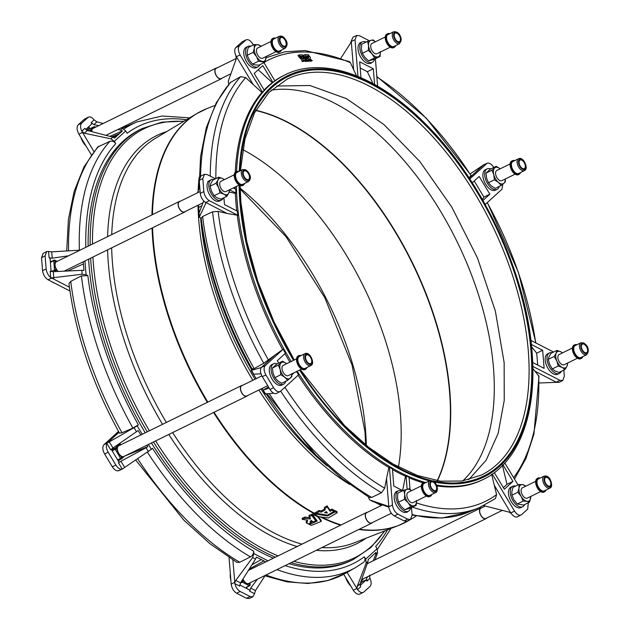 <?xml version="1.0" encoding="UTF-8"?>
<svg xmlns="http://www.w3.org/2000/svg" width="630" height="630" viewBox="0 0 630 630"><rect width="100%" height="100%" fill="white"/><g stroke="black" fill="none" stroke-linecap="round" stroke-linejoin="round"><path stroke-width="0.94" d="M398.443 467.019A220.516 119.676 63.9 0 0 400.373 413.579A220.516 119.676 63.9 0 0 242.77 149.594M462.759 480.926A220.516 119.676 63.9 0 0 493.479 367.912A220.516 119.676 63.9 0 0 271.176 90.208M234.226 174.801L220.917 181.33A5.694 3.087 63.9 0 0 220.012 186.157A5.694 3.087 63.9 0 0 223.815 191.37A5.694 3.087 63.9 0 0 225.926 191.552L239.243 185.015M244.613 183.44A7.591 4.119 -116.1 0 1 243.235 185.173A7.591 4.119 -116.1 0 1 240.644 185.039A7.591 4.119 -116.1 0 1 235.392 178.132A7.591 4.119 -116.1 0 1 236.557 171.549A7.591 4.119 -116.1 0 1 238.762 171.518M243.235 185.173L242.518 185.519A7.591 4.119 -116.1 0 1 239.928 185.393A7.591 4.119 -116.1 0 1 234.675 178.487A7.591 4.119 -116.1 0 1 235.841 171.895L236.557 171.549A225.264 122.244 63.9 0 1 285.091 74.836C323.119 55.55 378.709 75.781 427.006 125.417C483.194 181.605 526.546 274.964 532.035 351.658C537.288 413.272 518.962 462.396 483.47 479.328A225.264 122.244 63.9 0 1 436.488 485.013M242.818 184.322A6.639 3.607 -116.1 0 1 240.55 184.204A6.639 3.607 -116.1 0 1 235.959 178.164A6.639 3.607 -116.1 0 1 236.975 172.399L242.692 169.588A6.639 3.607 -116.1 0 0 241.676 175.353A6.639 3.607 -116.1 0 0 246.275 181.401A6.639 3.607 -116.1 0 0 248.543 181.511L242.818 184.322M214.019 179.526A11.379 6.174 63.9 0 0 211.255 179.731L209.467 180.605A11.379 6.174 63.9 0 0 208.302 181.535A11.379 6.174 63.9 0 0 207.979 181.983A11.379 6.174 63.9 0 0 208.9 193.481A11.379 6.174 63.9 0 0 209.302 194.268A11.379 6.174 63.9 0 0 215.271 200.686A11.379 6.174 63.9 0 0 219.492 201.041L221.28 200.167A11.379 6.174 63.9 0 0 223.13 198.103M211.255 179.731A11.379 6.174 63.9 0 0 209.443 189.378A11.379 6.174 63.9 0 0 217.059 199.812A11.379 6.174 63.9 0 0 221.28 200.167M54.81 283.232A14.23 7.718 -116.1 0 1 53.4 282.642A14.23 7.718 -116.1 0 1 51.959 281.767M185.275 211.483A5.93 3.221 -116.1 0 1 184.566 212.097A5.93 3.221 -116.1 0 1 182.377 211.908A5.93 3.221 -116.1 0 1 178.408 206.475A5.93 3.221 -116.1 0 1 179.353 201.45A5.93 3.221 -116.1 0 1 180.267 201.269M58.212 271.459A5.93 3.221 -116.1 0 1 57.621 270.868A5.93 3.221 -116.1 0 1 55.629 267.561A5.93 3.221 -116.1 0 1 55.275 263.088A5.93 3.221 -116.1 0 1 56.322 261.789L179.353 201.45M86.05 146.058A14.23 7.718 -116.1 0 1 83.286 142.333A14.23 7.718 -116.1 0 1 81.191 137.986M350.658 585.869A14.23 7.718 -116.1 0 1 347.965 582.222A14.23 7.718 -116.1 0 1 345.909 577.978M230.84 579.931A14.23 7.718 -116.1 0 1 230.273 576.6A14.23 7.718 -116.1 0 1 230.241 576.143A14.23 7.718 -116.1 0 1 230.328 573.591M233.289 187.937L235.746 189.197A225.264 122.244 63.9 0 0 235.896 193.111L235.344 193.379A225.264 122.244 63.9 0 0 235.919 202.34A225.264 122.244 63.9 0 0 236.738 210.885M285.091 74.836L283.823 75.458A225.264 122.244 63.9 0 0 274.853 80.758M263.978 62.677L274.908 80.845A225.264 122.244 63.9 0 0 272.869 82.365L272.317 82.632A225.264 122.244 63.9 0 0 264.151 90.019M272.869 82.365L262.781 65.599L254.181 73.45L264.261 90.216A225.264 122.244 63.9 0 0 262.489 92.177L261.938 92.453A225.264 122.244 63.9 0 0 235.289 172.281M235.132 187.031A225.264 122.244 63.9 0 0 235.179 188.905M299.108 54.967L300.061 56.188L302.683 56.117L307.621 60.787L308.487 60.756L306.393 55.968L309.149 55.834L308.212 54.566L304.857 54.684L306.605 58.763L302.29 54.786L299.124 54.92M300.345 56.684L298.919 56.747L297.966 55.527M308.629 56.33L308.054 56.613L308.621 56.338L308.668 57.873L307.975 56.44L306.967 56.424L308.834 60.693L309.842 60.7L309.141 58.913L311.267 60.661L312.212 60.661L310.102 58.834L310.433 57.503L309.59 56.361L308.078 56.676M300.392 56.7L301.998 57.984L303.369 61.008L304.282 60.968L303.951 60.071L305.337 60.008L306.322 60.882L307.219 60.842L302.802 56.59L299.25 57.259L300.392 56.661M304.29 60.929L302.227 61.567L300.856 58.543L299.25 57.259M572.402 348.02L559.086 354.548A5.694 3.087 63.9 0 0 558.18 359.368A5.694 3.087 63.9 0 0 561.991 364.589A5.694 3.087 63.9 0 0 564.102 364.762L577.419 358.234M552.195 352.737A11.379 6.174 63.9 0 0 549.431 352.942A11.379 6.174 63.9 0 0 547.62 362.589A11.379 6.174 63.9 0 0 555.235 373.031A11.379 6.174 63.9 0 0 559.456 373.385A11.379 6.174 63.9 0 0 561.306 371.322M549.431 352.942L547.643 353.824A11.379 6.174 63.9 0 0 546.454 354.777A11.379 6.174 63.9 0 0 546.155 355.194A11.379 6.174 63.9 0 0 547.076 366.699A11.379 6.174 63.9 0 0 547.501 367.526A11.379 6.174 63.9 0 0 553.447 373.905A11.379 6.174 63.9 0 0 557.668 374.259L559.456 373.385M578.726 357.423A6.639 3.607 -116.1 0 1 574.135 351.382A6.639 3.607 -116.1 0 1 575.151 345.618L580.868 342.807A6.639 3.607 -116.1 0 0 579.852 348.571A6.639 3.607 -116.1 0 0 584.451 354.619A6.639 3.607 -116.1 0 0 586.719 354.729L580.994 357.533A6.639 3.607 -116.1 0 1 578.726 357.423M582.781 356.659A7.591 4.119 -116.1 0 1 581.411 358.391A7.591 4.119 -116.1 0 1 578.82 358.257A7.591 4.119 -116.1 0 1 573.568 351.351A7.591 4.119 -116.1 0 1 574.733 344.76A7.591 4.119 -116.1 0 1 576.938 344.736M581.411 358.391L580.695 358.738A7.591 4.119 -116.1 0 1 578.104 358.612A7.591 4.119 -116.1 0 1 572.851 351.697A7.591 4.119 -116.1 0 1 574.017 345.114L574.733 344.76M385.245 36.965L371.928 43.494A5.694 3.087 63.9 0 0 370.724 46.707A5.694 3.087 63.9 0 0 373.102 52.14A5.694 3.087 63.9 0 0 376.945 53.715L390.261 47.187M360.1 42.99L360.061 42.525L360.517 42.753A11.379 6.174 63.9 0 0 360.486 42.769A11.379 6.174 63.9 0 0 360.1 42.99A11.379 6.174 63.9 0 0 358.06 49.187A11.379 6.174 63.9 0 0 361.313 58.086A11.379 6.174 63.9 0 0 361.809 58.787A11.379 6.174 63.9 0 0 370.471 63.228A11.379 6.174 63.9 0 0 370.511 63.213L372.298 62.331A11.379 6.174 63.9 0 0 374.519 59.157M366.148 42.084A11.379 6.174 63.9 0 0 362.274 41.895A11.379 6.174 63.9 0 0 359.856 48.305A11.379 6.174 63.9 0 0 364.62 59.181A11.379 6.174 63.9 0 0 372.298 62.331M399.562 43.683L393.837 46.486A6.639 3.607 -116.1 0 1 389.45 44.746A6.639 3.607 -116.1 0 1 386.599 38.564A6.639 3.607 -116.1 0 1 387.993 34.563L393.711 31.76A6.639 3.607 -116.1 0 0 392.325 35.76A6.639 3.607 -116.1 0 0 395.168 41.942A6.639 3.607 -116.1 0 0 399.562 43.683L401.271 39.296C400.2 33.996 397.68 31.484 393.711 31.76M395.624 45.612A7.591 4.119 -116.1 0 1 394.254 47.337A7.591 4.119 -116.1 0 1 389.238 45.352A7.591 4.119 -116.1 0 1 385.985 38.28A7.591 4.119 -116.1 0 1 387.576 33.713A7.591 4.119 -116.1 0 1 389.781 33.689M394.254 47.337L393.537 47.691A7.591 4.119 -116.1 0 1 388.521 45.699A7.591 4.119 -116.1 0 1 385.269 38.635A7.591 4.119 -116.1 0 1 386.859 34.067L387.576 33.713M421.383 485.848L408.075 492.377A5.694 3.087 63.9 0 0 406.862 495.582A5.694 3.087 63.9 0 0 409.248 501.023A5.694 3.087 63.9 0 0 413.083 502.598L426.4 496.07M391.356 513.253L371.621 522.931A5.694 3.087 -116.1 0 1 367.786 521.356A5.694 3.087 -116.1 0 1 365.4 515.915A5.694 3.087 -116.1 0 1 366.613 512.71L382.489 504.921M372.432 522.538A5.93 3.221 -116.1 0 1 371.731 523.144A5.93 3.221 -116.1 0 1 367.731 521.498A5.93 3.221 -116.1 0 1 365.243 515.836A5.93 3.221 -116.1 0 1 366.51 512.497A5.93 3.221 -116.1 0 1 367.424 512.316M371.731 523.144L248.7 583.482A5.93 3.221 -116.1 0 1 248.149 583.648A5.93 3.221 -116.1 0 1 244.779 581.915A5.93 3.221 -116.1 0 1 242.952 579.025M402.286 490.967A11.379 6.174 63.9 0 0 398.412 490.778A11.379 6.174 63.9 0 0 395.994 497.188A11.379 6.174 63.9 0 0 400.759 508.056A11.379 6.174 63.9 0 0 408.437 511.213A11.379 6.174 63.9 0 0 410.658 508.032M396.223 491.888L396.175 491.392L396.656 491.636A11.379 6.174 63.9 0 0 396.624 491.652A11.379 6.174 63.9 0 0 396.223 491.888A11.379 6.174 63.9 0 0 394.207 498.062A11.379 6.174 63.9 0 0 397.428 506.93A11.379 6.174 63.9 0 0 397.947 507.67A11.379 6.174 63.9 0 0 406.618 512.111A11.379 6.174 63.9 0 0 406.649 512.096L408.437 511.213M422.746 487.447A6.639 3.607 -116.1 0 1 424.132 483.446L429.849 480.643A6.639 3.607 -116.1 0 0 428.463 484.635A6.639 3.607 -116.1 0 0 431.314 490.825A6.639 3.607 -116.1 0 0 435.7 492.565L429.975 495.369A6.639 3.607 -116.1 0 1 425.589 493.629A6.639 3.607 -116.1 0 1 422.746 487.447M431.77 494.495A7.591 4.119 -116.1 0 1 430.392 496.219A7.591 4.119 -116.1 0 1 425.376 494.235A7.591 4.119 -116.1 0 1 422.124 487.163A7.591 4.119 -116.1 0 1 423.714 482.596A7.591 4.119 -116.1 0 1 425.919 482.572M430.392 496.219L429.676 496.574A7.591 4.119 -116.1 0 1 424.667 494.581A7.591 4.119 -116.1 0 1 421.415 487.518A7.591 4.119 -116.1 0 1 422.998 482.95L423.714 482.596M510.103 163.942L496.786 170.478A5.694 3.087 63.9 0 0 496.385 170.754A5.694 3.087 63.9 0 0 496.724 177.345A5.694 3.087 63.9 0 0 501.795 180.692L515.112 174.163M490.754 168.958A11.379 6.174 63.9 0 0 487.132 168.871L485.344 169.754A11.379 6.174 63.9 0 0 484.533 170.305A11.379 6.174 63.9 0 0 483.013 177.022A11.379 6.174 63.9 0 0 483.147 177.817A11.379 6.174 63.9 0 0 489.927 189.087A11.379 6.174 63.9 0 0 490.542 189.496A11.379 6.174 63.9 0 0 495.361 190.189L497.149 189.315A11.379 6.174 63.9 0 0 497.96 188.764A11.379 6.174 63.9 0 0 499.306 186.393M487.132 168.871A11.379 6.174 63.9 0 0 486.321 169.423A11.379 6.174 63.9 0 0 487.006 182.605A11.379 6.174 63.9 0 0 497.149 189.315M525.003 170.218A6.639 3.607 -116.1 0 1 524.412 170.659L518.695 173.463A6.639 3.607 -116.1 0 1 512.844 169.683A6.639 3.607 -116.1 0 1 512.261 161.981A6.639 3.607 -116.1 0 1 512.844 161.54L518.569 158.736A6.639 3.607 -116.1 0 0 517.978 159.177A6.639 3.607 -116.1 0 0 518.569 166.879A6.639 3.607 -116.1 0 0 524.412 170.659L525.192 170.084C528.326 167.84 523.435 156.295 518.569 158.736M520.482 172.588A7.591 4.119 -116.1 0 1 519.781 173.817A7.591 4.119 -116.1 0 1 519.112 174.321A7.591 4.119 -116.1 0 1 512.426 169.99A7.591 4.119 -116.1 0 1 511.757 161.193A7.591 4.119 -116.1 0 1 512.426 160.689A7.591 4.119 -116.1 0 1 514.639 160.666M519.112 174.321L518.395 174.668A7.591 4.119 -116.1 0 1 511.71 170.344A7.591 4.119 -116.1 0 1 511.04 161.54A7.591 4.119 -116.1 0 1 511.71 161.044L512.426 160.689M270.979 41.462L257.662 47.99A5.694 3.087 63.9 0 0 257.82 55.243A5.694 3.087 63.9 0 0 262.671 58.212L275.987 51.684M230.903 73.789L221.217 78.545A5.694 3.087 -116.1 0 1 216.358 75.576A5.694 3.087 -116.1 0 1 216.2 68.323L236.352 58.448M222.02 78.151A5.93 3.221 -116.1 0 1 221.319 78.758A5.93 3.221 -116.1 0 1 216.263 75.671A5.93 3.221 -116.1 0 1 216.098 68.111A5.93 3.221 -116.1 0 1 217.011 67.93M91.799 131.631A5.93 3.221 -116.1 0 1 91.893 130.213A5.93 3.221 -116.1 0 1 93.075 128.449L216.098 68.111M250.874 46.218A11.379 6.174 63.9 0 0 248 46.392L246.212 47.266A11.379 6.174 63.9 0 0 243.763 52.133A11.379 6.174 63.9 0 0 243.755 52.849A11.379 6.174 63.9 0 0 246.535 61.771A11.379 6.174 63.9 0 0 252.654 67.638A11.379 6.174 63.9 0 0 253.213 67.843A11.379 6.174 63.9 0 0 256.237 67.709L258.024 66.827A11.379 6.174 63.9 0 0 259.922 64.669M248 46.392A11.379 6.174 63.9 0 0 248.322 60.897A11.379 6.174 63.9 0 0 258.024 66.827M285.288 48.179L279.57 50.983A6.639 3.607 -116.1 0 1 274.058 47.77A6.639 3.607 -116.1 0 1 273.719 39.06L279.444 36.256A6.639 3.607 -116.1 0 0 279.783 44.966A6.639 3.607 -116.1 0 0 285.288 48.179C287.674 45.321 287.705 42.375 285.382 39.351C283.768 36.69 281.791 35.658 279.444 36.256M281.358 50.109A7.591 4.119 -116.1 0 1 279.988 51.833A7.591 4.119 -116.1 0 1 273.688 48.163A7.591 4.119 -116.1 0 1 273.302 38.209A7.591 4.119 -116.1 0 1 275.507 38.186M279.988 51.833L279.271 52.188A7.591 4.119 -116.1 0 1 272.971 48.51A7.591 4.119 -116.1 0 1 272.585 38.564L273.302 38.209M296.533 358.872L283.216 365.4A5.694 3.087 63.9 0 0 282.815 365.676A5.694 3.087 63.9 0 0 283.154 372.267A5.694 3.087 63.9 0 0 288.225 375.622L301.542 369.085M267.726 385.67L246.771 395.955A5.694 3.087 -116.1 0 1 241.692 392.6A5.694 3.087 -116.1 0 1 241.353 386.009A5.694 3.087 -116.1 0 1 241.755 385.733L261.859 375.874M247.574 395.553A5.93 3.221 -116.1 0 1 247.291 395.876A5.93 3.221 -116.1 0 1 246.873 396.168A5.93 3.221 -116.1 0 1 241.589 392.671A5.93 3.221 -116.1 0 1 241.235 385.812A5.93 3.221 -116.1 0 1 241.652 385.521A5.93 3.221 -116.1 0 1 242.566 385.339M246.873 396.168L123.85 456.506A5.93 3.221 -116.1 0 1 122.897 456.687A5.93 3.221 -116.1 0 1 120.354 455.38A5.93 3.221 -116.1 0 1 117.715 450.993A5.93 3.221 -116.1 0 1 117.448 447.623A5.93 3.221 -116.1 0 1 118.204 446.142A5.93 3.221 -116.1 0 1 118.629 445.859L241.652 385.521M277.184 363.88A11.379 6.174 63.9 0 0 273.554 363.801L271.766 364.675A11.379 6.174 63.9 0 0 270.963 365.227A11.379 6.174 63.9 0 0 269.435 371.897A11.379 6.174 63.9 0 0 269.577 372.739A11.379 6.174 63.9 0 0 276.357 384.009A11.379 6.174 63.9 0 0 276.94 384.402A11.379 6.174 63.9 0 0 281.791 385.111L283.579 384.237A11.379 6.174 63.9 0 0 284.39 383.686A11.379 6.174 63.9 0 0 285.736 381.323M273.554 363.801A11.379 6.174 63.9 0 0 272.751 364.353A11.379 6.174 63.9 0 0 273.436 377.527A11.379 6.174 63.9 0 0 283.579 384.237M298.683 356.903A6.639 3.607 -116.1 0 1 299.274 356.47L304.999 353.666A6.639 3.607 -116.1 0 0 304.408 354.099A6.639 3.607 -116.1 0 0 304.999 361.801A6.639 3.607 -116.1 0 0 310.842 365.581L305.125 368.392A6.639 3.607 -116.1 0 1 299.274 364.605A6.639 3.607 -116.1 0 1 298.683 356.903M306.912 367.51A7.591 4.119 -116.1 0 1 306.211 368.739A7.591 4.119 -116.1 0 1 305.542 369.243A7.591 4.119 -116.1 0 1 298.856 364.92A7.591 4.119 -116.1 0 1 298.187 356.115A7.591 4.119 -116.1 0 1 298.856 355.619A7.591 4.119 -116.1 0 1 301.061 355.588M305.542 369.243L304.825 369.589A7.591 4.119 -116.1 0 1 298.14 365.266A7.591 4.119 -116.1 0 1 297.47 356.47A7.591 4.119 -116.1 0 1 298.14 355.966L298.856 355.619M535.658 481.351L522.341 487.88A5.694 3.087 63.9 0 0 522.498 495.133A5.694 3.087 63.9 0 0 527.357 498.102L540.666 491.573M502.315 510.379L485.895 518.435A5.694 3.087 -116.1 0 1 481.044 515.466A5.694 3.087 -116.1 0 1 480.879 508.221L485.313 506.04M486.699 518.041A5.93 3.221 -116.1 0 1 485.998 518.648A5.93 3.221 -116.1 0 1 480.942 515.56A5.93 3.221 -116.1 0 1 480.777 508.001A5.93 3.221 -116.1 0 1 481.69 507.819M485.998 518.648L362.974 578.986A5.93 3.221 -116.1 0 1 362.022 579.167A5.93 3.221 -116.1 0 1 361.793 579.143M515.553 486.108A11.379 6.174 63.9 0 0 512.686 486.281A11.379 6.174 63.9 0 0 513.001 500.787A11.379 6.174 63.9 0 0 522.703 506.717A11.379 6.174 63.9 0 0 524.601 504.559M512.686 486.281L510.898 487.155A11.379 6.174 63.9 0 0 508.441 492.022A11.379 6.174 63.9 0 0 508.434 492.786A11.379 6.174 63.9 0 0 511.213 501.661A11.379 6.174 63.9 0 0 517.301 507.52A11.379 6.174 63.9 0 0 517.899 507.733A11.379 6.174 63.9 0 0 520.915 507.599L522.703 506.717M538.737 487.659A6.639 3.607 -116.1 0 1 538.398 478.95L544.123 476.146A6.639 3.607 -116.1 0 0 544.462 484.856A6.639 3.607 -116.1 0 0 549.966 488.069L544.249 490.872A6.639 3.607 -116.1 0 1 538.737 487.659M546.037 489.998A7.591 4.119 -116.1 0 1 544.666 491.723A7.591 4.119 -116.1 0 1 538.366 488.053A7.591 4.119 -116.1 0 1 537.981 478.099A7.591 4.119 -116.1 0 1 540.193 478.076M544.666 491.723L543.95 492.077A7.591 4.119 -116.1 0 1 537.658 488.4A7.591 4.119 -116.1 0 1 537.264 478.453L537.981 478.099M307.046 522.27L307.59 520.199L302.329 519.348L305.014 518.301L310.48 519.049L309.07 516.663L311.921 515.584L315.78 520.915L312.929 522.002L311.33 520.38L310.023 521.758L311.007 522.924L308.306 523.924A229.792 124.709 -116.1 0 1 306.298 522.924L307.117 522.435L306.904 520.112M310.236 521.128L310.913 521.687M317.607 516.458L321.142 521.483L311.346 525.381A229.792 124.709 -116.1 0 1 309.346 524.436L317.244 521.057L312.913 515.104L315.157 513.938L327.647 515.954L335.105 511.859A229.855 124.74 63.9 0 0 337.105 512.804L328.348 517.955L317.559 516.505M145.223 432.818A239.959 130.229 -116.1 0 1 88.995 264.757A239.959 130.229 -116.1 0 1 88.602 259.158M88.129 246.188A239.959 130.229 -116.1 0 1 140.033 129.591L142.065 128.591A239.959 130.229 63.9 0 0 90.161 245.196M203.018 202.781L184.464 211.885A5.694 3.087 -116.1 0 1 182.353 211.704A5.694 3.087 -116.1 0 1 178.55 206.49A5.694 3.087 -116.1 0 1 179.456 201.663L200.127 191.528M223.91 197.726L224.469 204.593L237.352 211.2A225.264 122.244 63.9 0 0 237.841 215.287L227.068 213.452L204.821 201.946C202.261 199.773 200.749 196.938 200.285 193.426L203.852 191.567L202.813 178.629L204.474 174.329L207.239 174.589L215.476 178.81M203.852 191.567C204.482 195.694 206.309 198.733 209.333 200.679L205.766 202.545M237.841 215.287L209.333 200.679M229.548 189.858L235.896 193.111M209.302 194.268L208.9 193.481M207.979 181.983L207.924 181.345L208.302 181.535M312.913 515.104L312.866 513.773L315.055 512.702L316.37 512.883M334.073 511.04L335.002 510.623A228.43 123.968 63.9 0 0 337.003 511.568L336.987 511.694M316.394 512.111L318.851 510.52L321.324 510.859L325.135 508.662M324.537 508.63L327.348 507.103L330.041 511.221L332.057 510.355A229.855 124.74 63.9 0 0 334.058 511.355L327.458 515.19L316.496 513.348L318.945 511.757L321.426 512.096L325.238 509.898L324.434 507.386L326.978 505.851L329.939 509.985L331.955 509.119A228.43 123.968 63.9 0 0 333.963 510.119L333.939 510.245M318.339 516.537L321.048 520.246M311.031 522.372L312.7 521.695M315.748 520.451L316.536 520.128M302.298 518.246L304.92 517.065L310.377 517.813M309.07 516.663L309.023 515.34L311.826 514.348L315.63 519.766M306.298 522.924L306.219 521.577L306.967 521.278M291.06 562.708A239.959 130.229 63.9 0 0 353.398 559.487L351.367 560.48A239.959 130.229 -116.1 0 1 289.028 563.708M273.412 558.156A239.959 130.229 -116.1 0 1 151.428 442.977M337.003 511.568L337.089 512.93M321.205 521.427L321.103 520.191L321.142 521.483M310.929 521.577L311.007 522.924M315.685 519.679L315.732 521.002M302.392 519.482L302.235 518.112M333.963 510.119L334.042 511.481M316.496 513.348L316.355 511.954M326.214 511.623L327.395 513.001L324.615 512.718L326.214 511.623M327.395 513.001L327.112 512.576M326.616 511.828L326.033 511.733M186.441 119.771A243.566 132.182 63.9 0 0 127.11 133.276L125.701 130.938L114.321 141.317L115.731 143.664A243.566 132.182 63.9 0 0 85.806 247.33M84.956 260.954L86.066 274.719L87.861 275.641A243.566 132.182 63.9 0 0 138.356 424.833L137.214 425.872L142.27 434.267M148.404 444.457L151.318 449.308L152.452 448.269A243.566 132.182 63.9 0 0 253.646 551.195L253.843 553.589L267.97 560.826M285.162 565.598A243.566 132.182 63.9 0 0 364.29 556.794L365.699 559.133L377.079 548.754L375.669 546.407A243.566 132.182 63.9 0 0 387.544 529.798M388.017 506.189L369.928 500.023L372.574 501.401L369.66 499.905L368.243 496.802M251.669 369.747L252.228 369.243M201.261 218.98L199.482 216.712L199.371 217.271L199.064 213.46M66.709 250.96L68.41 219.46L74.206 191.197L84.026 166.84L97.697 147.011L109.825 141.396C112.156 140.647 114.117 141.404 115.731 143.664M114.321 141.317L110.904 138.836L112.762 137.135L114.613 138.057L122.433 130.922L109.864 136.379M96.87 121.866L93.854 124.622L91.122 122.653L94.153 119.881L96.87 121.866L103.202 123.48M120.913 128L122.37 128.378L125.701 130.938M110.904 138.836L84.42 133.229L81.75 131.197L84.782 128.433L87.428 130.481L84.42 133.229M93.901 151.546L82.325 132.064M82.428 132.465L78.9 134.174L91.382 154.917M78.9 134.174C76.758 130.103 76.513 127.008 78.151 124.874L81.679 123.165C80.207 124.897 80.23 127.575 81.75 131.197M94.153 119.881C91.783 117.038 89.712 116.227 87.932 117.456L84.31 119.259L78.151 124.874M84.31 119.259L88.46 117.093L81.679 123.165M85.664 129.496L91.846 123.858L91.122 122.653M112.762 137.135L87.428 130.481M122.433 130.922L120.503 130.071L122.37 128.378M93.854 124.622L98.816 125.63M117.818 129.52L120.503 130.071M89.846 128.575L88.72 126.709M119.582 433.314C92.358 383.891 75.49 334.002 68.961 283.642L70.749 281.35L81.404 275.924L87.861 275.641M138.356 424.833L132.891 428.077L121.992 432.755L119.613 433.101M86.066 274.719L82.152 274.239L81.837 270.333L83.963 270.451L83.262 261.781M66.796 271.05L66.701 269.9M51.715 251.858L52.227 258.19L49.116 257.827L48.597 251.449L51.715 251.858L80.034 250.157M82.152 274.239L51.479 277.925L50.699 277.523L50.187 271.144L53.306 271.688L53.818 278.027M69.426 287.233L51.479 277.925M51.636 278.121L48.053 279.767L69.946 290.981M48.053 279.767C45.037 277.814 43.202 274.774 42.572 270.648L46.155 269.002C46.628 272.514 48.14 275.357 50.699 277.523M48.597 251.449L46.659 251.606L45.1 255.851L41.533 257.717L42.572 270.648M41.533 257.717L43.092 253.465L46.659 251.606M45.1 255.851L46.155 269.002M51.101 271.483L50.038 258.3L49.116 257.827M81.837 270.333L53.306 271.688M52.227 258.19L68.513 255.811M253.646 551.195C253.654 553.676 252.583 555.573 250.433 556.881L239.754 562.259L236.841 562.33L209.979 543.737L183.732 520.049L135.718 460.026M119.015 432.29L107.344 443L137.214 425.872M151.318 449.308L122.252 469.09L118.495 462.845L119.078 462.31L111.242 449.284M140.813 434.976L138.143 430.534L136.466 431.747L134.159 427.92M148.365 451.529L146.065 447.702L147.837 446.646L124.968 455.955M147.837 446.646L146.947 445.174M119.275 470.319C117.141 471.634 114.802 470.437 112.266 466.728L115.904 465.082C118.038 468.31 120.157 469.649 122.252 469.09L122.85 468.767M109.242 441.795L112.975 448.001L110.644 449.788L106.879 443.544C105.84 445.851 106.265 448.733 108.147 452.19L104.635 454.049L112.266 466.728M104.635 454.049C102.501 449.985 102.249 446.883 103.887 444.748L107.399 442.89M118.527 431.392L103.887 444.748M108.147 452.19L115.904 465.082M146.065 447.702L120.936 461.231L124.677 467.444M118.322 461.058L119.724 459.782M118.495 462.845L120.936 461.231M112.975 448.001L136.466 431.747M106.879 443.544L107.344 443M377.079 548.754L377.622 552.644L375.764 554.345L376.008 552.392L368.188 559.534L368.022 561.409L366.164 563.102L365.699 559.133M347.099 572.386L357.1 588.774L357.147 586.538L366.164 563.102M364.29 556.794C365.51 559.235 365.156 561.165 363.219 562.566M377.622 552.644L375.055 559.857M369.597 575.174L369.975 578.324L366.943 581.096L366.219 579.891L360.069 585.506M360.266 593.783C358.131 595.09 355.8 593.893 353.257 590.192L356.785 588.483M343.697 574.292L353.257 590.192M357.147 586.538L360.163 583.789L360.604 586.876L357.572 589.649C359.943 592.491 362.022 593.303 363.793 592.074L370.054 586.365C371.519 584.632 371.495 581.955 369.975 578.324M366.219 579.891L362.376 581.561L361.707 580.443M360.266 583.49L362.376 581.561M375.764 554.345L373.283 560.724M366.928 577.048L366.581 577.923L368.274 576.387M366.943 581.096L366.581 577.923M360.163 583.789L368.022 561.409M359.722 594.153L363.793 592.074M357.572 589.649L357.1 588.774M265.797 561.889L256.418 557.085L255.552 559.054L252.606 557.55L253.843 553.589M232.872 559.928L234.809 582.648L235.754 580.427L252.606 557.55M265.261 575.363L255.473 590.53L254.504 593.688L249.7 591.231L249.598 590.003L239.723 584.939M252.843 596.791L249.189 598.5L246.409 598.248L250.063 596.531L252.843 596.791L254.504 593.688M235.754 580.427L240.526 582.868L239.668 586.089L234.864 583.624C235.801 587.27 237.565 589.885 240.156 591.46L236.667 593.255L246.409 598.248M236.667 593.255C233.643 591.302 231.816 588.262 231.178 584.136L234.675 582.341M229.036 557.495L231.178 584.136M240.156 591.46L250.063 596.531M257.355 579.238L250.701 588.081L255.473 590.53M249.7 591.231L250.701 588.081M240.526 582.868L255.552 559.054M234.864 583.624L234.809 582.648M530.759 496.432A9.009 4.89 -116.1 0 1 530.696 497.928A9.009 4.89 -116.1 0 1 526.979 501.315L523.183 501.102L521.128 496.385A9.009 4.89 63.9 0 0 526.979 501.315L529.562 502.126L530.799 496.409M517.868 492.258L519.002 488.061L518.923 484.454L512.985 487.368L511.851 491.565L511.93 495.172L517.868 492.258L521.128 496.385A9.009 4.89 -116.1 0 1 519.002 488.061A9.009 4.89 -116.1 0 1 522.719 484.667A9.009 4.89 -116.1 0 1 525.743 486.21M518.923 484.454L522.719 484.667L525.916 486.132M511.93 495.172L513.978 499.889L517.246 504.016L523.183 501.102M529.562 502.126L523.617 505.04L517.246 504.016M361.667 579.49L362.022 579.167A0.945 0.787 47.6 0 1 361.951 580.222L361.951 580.222A0.945 0.787 47.6 0 1 361.793 580.324M291.698 373.913L291.863 376.504L287.571 380.418L284.807 377.275A9.009 4.89 -116.1 0 1 280.2 369.621L278.365 365.109L281.114 362.856A9.009 4.89 63.9 0 0 280.2 369.621L280.822 374.724L284.807 377.275A9.009 4.89 -116.1 0 0 290.328 378.165A9.009 4.89 -116.1 0 0 291.635 373.952M287.571 380.418L281.634 383.331L277.657 380.78L274.885 377.638L273.05 373.125L272.428 368.022L276.72 364.108L282.657 361.195L281.114 362.856A9.009 4.89 -116.1 0 1 286.618 363.731M282.657 361.195L286.634 363.746M272.428 368.022L278.365 365.109M274.885 377.638L280.822 374.724M122.669 457.845A0.945 0.787 -132.4 0 0 122.819 457.734L122.819 457.734A0.945 0.787 -132.4 0 0 122.897 456.687L121.763 457.719A0.945 0.787 47.6 0 1 121.535 458.876A0.945 0.512 -116.1 0 1 121.464 458.923A0.945 0.512 -116.1 0 1 120.653 458.427L115.203 449.363A0.945 0.512 -116.1 0 1 115.109 448.198L119.511 444.189A0.945 0.512 -116.1 0 1 119.582 444.142A0.945 0.512 -116.1 0 1 119.771 444.119M124.953 455.789L121.684 458.774A0.945 0.945 0 0 1 121.464 458.923L118.605 460.325A0.945 0.512 63.9 0 1 117.794 459.829L121.763 457.719L120.354 455.38L119.251 456.088M116.243 447.166A0.945 0.787 -132.4 0 1 117.448 447.623L116.314 448.654L117.715 450.993L116.613 451.702M119.416 445.473A0.945 0.787 -132.4 0 0 118.377 445.221M112.345 450.765L116.314 448.654A0.945 0.787 -132.4 0 0 115.109 448.198L112.25 449.607A0.945 0.512 63.9 0 0 112.345 450.765L111.699 450.041M112.25 449.607L111.856 449.962M118.605 460.325A0.945 0.512 63.9 0 0 118.668 460.278L121.385 458.947M117.794 459.829L118.282 460.64L118.645 460.309M266.08 56.542A9.009 4.89 -116.1 0 1 266.01 58.039A9.009 4.89 -116.1 0 1 262.3 61.425A9.009 4.89 -116.1 0 1 256.449 56.495L253.189 52.369L254.323 48.171A9.009 4.89 -116.1 0 1 258.04 44.777L261.237 46.242M266.12 56.519L264.876 62.236L258.505 61.212L256.449 56.495A9.009 4.89 -116.1 0 1 254.323 48.171L254.244 44.565L258.04 44.777A9.009 4.89 63.9 0 1 261.064 46.321M264.876 62.236L258.938 65.15L255.142 64.937L252.567 64.126L249.299 60L247.243 55.282L247.165 51.676L248.307 47.478L254.244 44.565M252.567 64.126L258.505 61.212M247.243 55.282L253.189 52.369M91.555 127.945L90.058 128.528L89.247 127.717L89.759 128.567M87.806 130.575L90.058 128.528L89.247 127.717L86.578 130.15M90.657 131.331L91.893 130.213A0.945 0.787 -132.4 0 0 90.688 129.756L93.957 126.78A0.945 0.512 -116.1 0 1 94.02 126.732A0.945 0.512 -116.1 0 1 94.216 126.709M93.862 128.063A0.945 0.787 -132.4 0 0 92.823 127.811M496.227 166.273L490.29 169.186L485.998 173.1L486.62 178.203L488.455 182.708L491.227 185.858L495.204 188.409L501.149 185.496L503.898 183.236A9.009 4.89 -116.1 0 1 498.377 182.346A9.009 4.89 -116.1 0 1 493.77 174.691A9.009 4.89 -116.1 0 1 494.692 167.934L496.227 166.273L500.212 168.824M501.149 185.496L498.377 182.346L494.392 179.802L493.77 174.691L491.935 170.187L494.692 167.934A9.009 4.89 -116.1 0 1 500.188 168.809M505.276 178.991L505.433 181.582L503.898 183.236A9.009 4.89 63.9 0 0 505.205 179.022M485.998 173.1L491.935 170.187M488.455 182.708L494.392 179.802M416.462 500.503L416.217 505.307L414.067 505.756A9.009 4.89 -116.1 0 1 408.177 502.748L404.452 499.283L404.696 494.471A9.009 4.89 63.9 0 0 408.177 502.748L410.697 506.803L414.067 505.756A9.009 4.89 -116.1 0 0 416.485 500.929M416.217 505.307L410.28 508.221L404.759 509.717L401.026 506.252L398.514 502.197L397.538 497.983L397.782 493.172L403.728 490.266L404.696 494.471A9.009 4.89 -116.1 0 1 407.09 489.219A9.009 4.89 -116.1 0 1 411.477 490.707M403.728 490.266L409.248 488.77L411.524 490.683M398.514 502.197L404.452 499.283M404.759 509.717L410.697 506.803M249.85 585.238A0.945 0.512 -116.1 0 1 249.653 585.774A0.945 0.945 0 0 0 250.181 584.845A0.945 0.465 -4.6 0 0 249.952 584.569L248.149 583.648A0.945 0.646 117.1 0 1 247.503 584.821L242.33 582.175A0.945 0.512 -116.1 0 1 241.652 581.088M242.834 579.214L242.983 581.002L244.779 581.915A0.945 0.646 117.1 0 1 244.125 583.089M249.819 582.931L249.952 584.569A0.945 0.646 117.1 0 1 249.299 585.742L246.44 587.144A0.945 0.512 63.9 0 0 246.787 587.176L249.653 585.774A0.945 0.512 -116.1 0 1 249.299 585.742L247.503 584.821M246.44 587.144L247.055 587.459L247.023 587.058M247.055 587.459L245.826 588.066M380.347 52.046A9.009 4.89 -116.1 0 1 377.921 56.881A9.009 4.89 -116.1 0 1 372.039 53.865A9.009 4.89 -116.1 0 1 368.55 45.596L367.581 41.383L370.952 40.336A9.009 4.89 -116.1 0 1 375.338 41.824M367.581 41.383L361.644 44.297L361.399 49.101L362.368 53.314L364.888 57.369L368.621 60.834L374.141 59.338L380.079 56.424L374.559 57.921L372.039 53.865L368.306 50.4L368.55 45.596A9.009 4.89 -116.1 0 1 370.952 40.336L373.102 39.887L375.385 41.8M380.079 56.424L380.323 51.621M362.368 53.314L368.306 50.4M368.621 60.834L374.559 57.921M558.219 366.022L556.81 360.951L554.195 356.47L556.188 353.139L556.959 350.406L551.022 353.312L549.029 356.651L548.258 359.384L549.659 364.455L552.282 368.936L558.219 366.022L562.22 367.463A9.009 4.89 -116.1 0 1 556.81 360.951A9.009 4.89 -116.1 0 1 556.188 353.139A9.009 4.89 -116.1 0 1 560.968 351.847L562.566 352.839M556.959 350.406L560.968 351.847A9.009 4.89 -116.1 0 1 562.495 352.879M567.504 363.093A9.009 4.89 -116.1 0 1 567.008 366.172L565.015 369.503L562.22 367.463A9.009 4.89 63.9 0 0 567.008 366.172L567.709 362.998M552.282 368.936L555.069 370.975L559.078 372.417L565.015 369.503M548.258 359.384L554.195 356.47M306.322 60.882L305.18 61.441L306.078 61.401L307.204 60.756M302.959 57.834L303.377 58.795L304.054 58.763L302.943 57.803M305.18 61.441L304.14 60.567M309.842 60.74L308.684 61.299L309.842 60.7M312.22 60.661L311.07 61.22L312.181 60.559M311.07 61.22L309.653 60.834M308.684 61.299L307.661 61.189M308.48 60.787L307.33 61.354L308.487 60.756M307.944 56.393L309.149 55.771M304.849 54.684L303.707 55.243L304.841 54.692L303.715 55.243L304.306 56.668M307.33 61.354L306.385 61.26M253.347 45.006L252.598 43.761C250.055 40.052 247.724 38.855 245.59 40.17L242.062 41.879L235.801 47.589C234.336 49.321 234.36 51.999 235.88 55.621L236.258 58.771L228.233 81.301L228.777 85.2M235.801 47.589L239.431 45.785C237.793 47.919 238.038 51.022 240.18 55.086L236.242 56.59M242.062 41.879L246.133 39.8L239.431 45.785M243.755 52.849L243.763 52.133M253.213 67.843L252.654 67.638M272.317 82.632L258.205 69.78M262.489 92.177L240.18 55.086M261.938 92.453L253.221 84.593L236.549 56.889M199.08 188.732L200.576 156.492L206.349 127.583L216.303 102.721L230.273 82.569L240.684 76.616L245.732 77.632L253.221 84.593M205.585 202.687L205.656 203.569L205.396 202.45L205.656 203.569L199.482 216.712L199.198 213.948M200.285 193.426L199.222 180.274L200.891 175.975L204.474 174.329M197.474 192.827L199.765 186.992M198.481 205.01L199.119 212.94M203.718 200.954L199.167 212.798M235.344 193.379L229.194 192.055M252.299 369.369C224.666 319.473 207.624 269.097 201.175 218.232L202.632 216.484L212.507 211.838L218.114 211.365L227.068 213.452M298.1 375.22A225.264 122.244 63.9 0 0 388.852 467.476L386.529 478.493L388.797 506.764L387.812 506.063M388.726 507.174L388.986 508.048C389.931 511.694 391.695 514.308 394.286 515.883L404.192 520.955L407.689 519.159L410.54 519.38L412.115 515.127L411.508 507.615M410.54 519.38L407.043 521.175L404.192 520.955M388.797 506.764L392.459 505.055C393.089 509.182 394.923 512.221 397.94 514.167L394.286 515.883M374.882 502.236L381.284 505.52M372.873 501.527L388.71 507.119M407.035 511.906L407.067 512.34L406.618 512.111M397.947 507.67L397.428 506.93M407.689 519.159L397.94 514.167M402.83 490.699L393.821 486.084L392.443 468.98A225.264 122.244 63.9 0 1 389.411 467.208L392.459 505.055M402.594 490.581L405.523 476.233L406.074 475.965L407.137 489.203M388.852 467.476L389.411 467.208M406.074 475.965A225.264 122.244 63.9 0 0 409.067 477.28L410.043 489.392M386.529 478.493L384.678 488.211L381.512 492.747L371.668 497.432L369.369 497.464L342.169 478.745L315.599 454.781L267.081 393.868M392.498 469.594A225.264 122.244 63.9 0 0 405.523 476.233M260.985 373.779L253.795 374.22L251.488 370.393L261.253 367.526L274.979 355.036L263.742 363.242L254.126 368.629C252.284 369.621 251.843 369.652 252.811 368.707M261.23 367.581L261.009 367.967C259.962 370.275 260.387 373.157 262.277 376.614L270.034 389.498L273.546 387.639C276.082 391.348 278.421 392.545 280.555 391.238L276.554 393.435M270.034 389.498C272.168 392.734 274.278 394.073 276.381 393.514L276.759 393.293M261.529 367.314L265.167 365.66C263.529 367.794 263.773 370.897 265.915 374.968L262.277 376.614M273.735 393.246L265.309 393.915L263.072 390.198M262.056 388.458L265.695 394.002M268.498 386.954L263.072 390.143L269.175 388.08M253.465 374.181L256.166 378.669M276.94 384.402L276.357 384.009M269.577 372.739L269.435 371.897M273.546 387.639L265.915 374.968M278.751 363.108L277.287 360.683L285.429 353.257A225.264 122.244 63.9 0 1 283.177 349.233L265.167 365.66M291.721 374.094L292.446 373.551M294.234 372.676L291.792 374.897M274.979 355.036L283.177 349.233M296.47 371.574A225.264 122.244 63.9 0 0 298.557 374.803L280.555 391.238M284.965 353.674A225.264 122.244 63.9 0 0 289.894 362.124M237.297 215.57A225.264 122.244 63.9 0 0 282.618 349.485M483.769 505.646L508.985 512.08L511.017 513.3L494.243 485.202L496.605 494.613L495.44 498.55L479.28 507.678A249.015 135.135 -116.1 0 1 412.453 507.158M511.017 513.3L511.694 514.072C514.072 516.915 516.143 517.726 517.923 516.498M510.914 512.907L514.537 511.103C517.08 514.812 519.411 516.009 521.545 514.694L527.704 509.079L528.294 502.748M517.395 516.86L521.545 514.694M508.434 492.786L508.441 492.022M517.899 507.733L517.301 507.52M503.386 487.659L506.992 484.336L512.954 481.415L504.347 489.266L494.361 472.658M506.992 484.336L502.323 464.924M503.063 464.972L512.954 481.415M514.537 511.103L492.298 474.138M494.243 485.202L491.668 474.295M504.858 463.05L518.002 484.903M409.114 477.8A225.264 122.244 63.9 0 0 423.218 482.84M436.858 485.895A225.264 122.244 63.9 0 0 482.21 479.95L483.47 479.328M539.146 382.993L556.495 382.323L535.027 371.227L538.989 376.33L533.909 434.243L525.94 458.553L514.474 479.036M556.495 382.323L559.196 382.347L562.763 380.488L564.322 376.236L563.826 370.086M556.329 382.134L559.897 380.276L562.763 380.488M546.155 355.194L546.454 354.777M547.501 367.526L547.076 366.699M537.721 365.077L536.705 353.194L542.666 350.272L544.123 368.353L532.689 362.494M536.705 353.194L531.61 346.878M531.366 344.476L542.666 350.272M559.897 380.276L532.807 366.4M535.027 371.227L532.846 368.479M530.901 340.405L553.62 352.044M469.216 178.062L483.604 164.855L470.137 173.927M493.747 167.486L493.589 167.226C491.053 163.516 488.715 162.32 486.58 163.635L482.942 165.28M483.541 164.887L487.179 163.233L469.799 178.944M485.218 204.482L501.968 189.205L502.874 184.125M483.147 177.817L483.013 177.022M490.542 189.496L489.927 189.087M482.462 199.592L483.887 197.111L489.849 194.182L482.966 200.466M472.272 182.763L479.178 176.463L489.849 194.182M483.887 197.111L474.217 180.991M376.819 76.45L426.321 118.227L470.972 175.211L469.492 177.558M266.049 57.739L284.823 51.833L305.251 50.542L349.28 61.512L350.445 62.724L353.635 69.725L351.233 41.155L350.382 43.423L340.885 58.141M369.377 40.8L359.447 35.705L356.667 35.453L353.013 37.162L351.233 41.155M356.667 35.453L355.021 39.745L351.359 41.454M361.809 58.787L361.313 58.086M370.92 63.008L370.952 63.472L370.471 63.228M372.913 83.546L367.353 71.702L373.314 68.78L374.574 84.459M360.966 77.703L359.683 61.795L373.314 68.78M375.393 58.724L377.606 86.184M357.974 76.435L355.021 39.745M356.556 75.86L353.635 69.725M367.353 71.702L360.179 67.969M57.487 271.491A0.945 0.646 -62.9 0 0 57.621 270.868L55.826 269.947A0.945 0.646 117.1 0 1 55.172 271.12A0.945 0.512 -116.1 0 1 54.487 269.986L53.747 260.733A0.945 0.512 -116.1 0 1 53.944 260.198A0.945 0.512 -116.1 0 1 54.298 260.229A0.945 0.646 -62.9 0 1 54.794 260.206A0.945 0.945 0 0 0 53.944 260.198L51.085 261.6A0.945 0.512 63.9 0 0 50.88 262.135L50.817 261.316L50.298 261.568M51.629 271.388L51.644 271.601A0.945 0.512 63.9 0 1 51.629 271.388L54.487 269.986A0.945 0.465 175.4 0 1 55.826 269.947L55.629 267.561A0.945 0.465 175.4 0 0 54.298 267.6M56.771 261.568L55.078 260.702L55.275 263.088A0.945 0.465 175.4 0 0 53.936 263.12M56.865 261.521A0.945 0.646 -62.9 0 0 56.59 261.127L54.794 260.206A0.945 0.646 -62.9 0 1 55.078 260.702A0.945 0.465 175.4 0 0 53.747 260.733L50.88 262.135M51.235 261.529L50.817 261.316M229.328 189.882A9.009 4.89 -116.1 0 1 228.832 192.953A9.009 4.89 -116.1 0 1 224.052 194.253A9.009 4.89 -116.1 0 1 218.641 187.732A9.009 4.89 -116.1 0 1 218.011 179.928L218.791 177.188L222.792 178.629A9.009 4.89 -116.1 0 1 224.319 179.66M224.39 179.621L222.792 178.629A9.009 4.89 63.9 0 0 218.011 179.928L216.019 183.259L218.641 187.732L220.043 192.804L224.052 194.253L226.839 196.284L228.832 192.953L229.533 189.78M220.043 192.804L214.105 195.717L216.893 197.757L220.902 199.198L226.839 196.284M214.105 195.717L211.483 191.244L210.081 186.173L210.861 183.432L212.845 180.101L218.791 177.188M210.081 186.173L216.019 183.259M201.836 110.856A229.564 124.582 63.9 0 0 196.639 113.668L155.555 138.246A225.587 122.425 63.9 0 0 111.73 234.612M111.668 247.85A225.587 122.425 63.9 0 0 112.439 262.678A225.587 122.425 63.9 0 0 166.359 422.447M172.628 432.574A225.587 122.425 63.9 0 0 301.998 544.139M321.954 547.557A225.587 122.425 63.9 0 0 354.021 542.91L398.601 525.475A229.564 124.582 63.9 0 0 404.011 523.081M200.694 218.689A227.273 123.338 63.9 0 0 254.977 379.252M260.993 388.978A227.273 123.338 63.9 0 0 327.238 465.987M240.18 188.181A220.516 119.676 -116.1 0 1 365.573 430.644A220.516 119.676 -116.1 0 1 366.337 445.441M437.252 480.698A224.823 122.007 63.9 0 0 449.584 392.262A224.823 122.007 63.9 0 0 255.725 110.526M437.472 480.729A224.823 122.007 63.9 0 0 449.883 392.112A224.823 122.007 63.9 0 0 255.827 110.337M468.728 479.698L486.132 460.239L498.133 433.44L504.228 400.452L504.15 362.683L495.361 311.086L477.493 258.009L451.741 207.002L419.84 161.493L383.93 124.543L346.429 98.634L309.842 85.499L276.633 86.026M300.321 369.692L344.405 425.415L368.526 447.198L393.089 464.042L417.359 475.477L440.606 481.17L462.137 481.021L481.383 475.075A220.516 119.676 63.9 0 0 528.287 350.855A220.516 119.676 63.9 0 0 435.944 140.254A220.516 119.676 63.9 0 0 287.178 79.089L268.782 92.571L254.504 112.825L244.92 139.191L240.432 170.698M432.771 480.808A222.414 120.7 63.9 0 0 530.956 350.792A222.414 120.7 63.9 0 0 382.371 90.476A222.414 120.7 63.9 0 0 239.912 170.958M239.668 185.267A222.414 120.7 63.9 0 0 240.471 201.97A222.414 120.7 63.9 0 0 293.997 360.116M245.771 170.187A5.694 3.087 -116.1 0 1 250.031 176.888A5.694 3.087 -116.1 0 1 246.897 180.212A5.694 3.087 -116.1 0 1 242.637 173.518A5.694 3.087 -116.1 0 1 245.771 170.187M236.4 186.417A225.264 122.244 63.9 0 0 237.179 201.718A225.264 122.244 63.9 0 0 291.162 361.502M434.369 481.974A223.366 121.22 63.9 0 0 531.578 351.107A223.366 121.22 63.9 0 0 382.04 89.484A223.366 121.22 63.9 0 0 239.25 171.281M239.046 185.11A223.366 121.22 63.9 0 0 239.849 201.655A223.366 121.22 63.9 0 0 293.525 360.344M299.124 54.991L297.982 55.55M300.408 56.724L299.266 57.283M585.073 353.43A5.694 3.087 -116.1 0 1 580.813 346.736A5.694 3.087 -116.1 0 1 583.947 343.405A5.694 3.087 -116.1 0 1 588.199 350.099A5.694 3.087 -116.1 0 1 585.073 353.43M401.042 39.052A5.694 3.087 -116.1 0 1 397.916 42.383A5.694 3.087 -116.1 0 1 393.655 35.69A5.694 3.087 -116.1 0 1 396.79 32.358A5.694 3.087 -116.1 0 1 401.042 39.052M429.794 484.565A5.694 3.087 -116.1 0 1 432.928 481.241A5.694 3.087 -116.1 0 1 437.188 487.935A5.694 3.087 -116.1 0 1 434.054 491.266A5.694 3.087 -116.1 0 1 429.794 484.565M525.215 169.084A5.694 3.087 -116.1 0 1 519.994 166.698A5.694 3.087 -116.1 0 1 519.199 159.611A5.694 3.087 -116.1 0 1 524.42 161.997A5.694 3.087 -116.1 0 1 525.215 169.084M285.295 39.509A5.694 3.087 -116.1 0 1 286.091 46.596A5.694 3.087 -116.1 0 1 280.862 44.218A5.694 3.087 -116.1 0 1 280.074 37.131A5.694 3.087 -116.1 0 1 285.295 39.509M305.629 354.54A5.694 3.087 -116.1 0 1 310.85 356.919A5.694 3.087 -116.1 0 1 311.645 364.006A5.694 3.087 -116.1 0 1 306.416 361.628A5.694 3.087 -116.1 0 1 305.629 354.54M545.548 484.108A5.694 3.087 -116.1 0 1 544.753 477.02A5.694 3.087 -116.1 0 1 549.974 479.398A5.694 3.087 -116.1 0 1 550.77 486.486A5.694 3.087 -116.1 0 1 545.548 484.108M197.993 205.246A225.587 122.425 63.9 0 0 198.773 220.335A225.587 122.425 63.9 0 0 252.811 380.307M258.836 390.033A225.587 122.425 63.9 0 0 349.658 484.462M90.633 258.166A239.959 130.229 63.9 0 0 91.027 263.757A239.959 130.229 63.9 0 0 147.255 431.818M183.661 121.432A238.943 129.678 63.9 0 0 92.46 244.062M92.901 257.056A238.943 129.678 63.9 0 0 93.334 263.293A238.943 129.678 63.9 0 0 149.397 430.77M166.596 131.638A227.273 123.338 63.9 0 0 107.596 236.644M107.604 249.842A227.273 123.338 63.9 0 0 108.352 263.576A227.273 123.338 63.9 0 0 162.54 424.321M168.801 434.456A227.273 123.338 63.9 0 0 297.139 546.517M316.307 550.329A227.273 123.338 63.9 0 0 366.006 538.225M214.885 105.478L207.239 108.47L196.639 113.668A229.564 124.582 63.9 0 0 151.956 214.885M152.05 228.044A229.564 124.582 63.9 0 0 152.759 240.298A229.564 124.582 63.9 0 0 207.309 402.365M207.239 108.47A229.564 124.582 63.9 0 0 152.452 214.641M152.554 227.8A229.564 124.582 63.9 0 0 153.255 240.046A229.564 124.582 63.9 0 0 207.813 402.121M320.182 516.836A229.564 124.582 63.9 0 0 340.578 525.215M358.848 529.46A229.564 124.582 63.9 0 0 398.601 525.475L409.209 520.278A229.564 124.582 63.9 0 1 359.344 529.216M321.639 517.065A229.564 124.582 63.9 0 0 341.082 524.971M199.112 177.353A225.587 122.425 63.9 0 0 198.111 191.189M214.066 412.256A229.564 124.582 63.9 0 0 314.22 513.182M213.57 412.5A229.564 124.582 63.9 0 0 313.716 513.426M155.61 440.929A238.943 129.678 63.9 0 0 278.027 555.896M293.832 561.346A238.943 129.678 63.9 0 0 384.52 530.98M153.46 441.976A239.959 130.229 63.9 0 0 275.444 557.164M201.206 218.949A238.943 129.678 63.9 0 0 251.614 369.802M266.262 393.947A238.943 129.678 63.9 0 0 320.702 459.837M335.002 510.623L335.105 511.859M334.766 510.647L334.861 511.883M327.765 515.088L327.836 515.923M327.584 515.183L327.647 515.954M315.244 512.67L315.346 513.907M315.055 512.702L315.157 513.938M312.811 513.86L312.913 515.056L312.803 513.844M306.204 521.687L306.29 522.829M311.826 514.348L311.921 515.584M311.551 514.308L311.653 515.553M304.92 517.065L305.014 518.301M304.755 517.08L304.857 518.317M331.955 509.119L332.057 510.355M331.719 509.134L331.813 510.371M330.214 510.001L330.317 511.237M329.939 509.985L330.041 511.221M327.253 505.866L327.348 507.103M326.978 505.851L327.08 507.087M324.434 507.386L324.529 508.575M321.324 510.859L321.426 512.096M321.142 510.883L321.237 512.119M319.04 510.497L319.134 511.733M318.851 510.52L318.945 511.757M314.394 514.379A230.989 125.354 63.9 0 0 318.433 516.545M313.74 514.694A230.989 125.354 63.9 0 0 317.78 516.868M126.575 126.268A249.015 135.135 63.9 0 0 122.094 128.307L137.135 121.881L162.146 116.007L189.606 117.873M123.897 129.055A248.299 134.749 -116.1 0 1 137.135 121.881M98.926 146.121A249.015 135.135 63.9 0 0 68.56 250.842M79.396 250.197A248.299 134.749 -116.1 0 1 109.825 141.396M119.346 133.741L111.794 136.883M112.983 137.206L117.7 135.237M70.749 281.35A249.015 135.135 63.9 0 0 121.992 432.755M132.891 428.077A248.299 134.749 -116.1 0 1 81.404 275.924M67.678 271.002L83.443 263.954M137.655 458.719A249.015 135.135 63.9 0 0 239.754 562.259M250.433 556.881A248.299 134.749 -116.1 0 1 147.404 452.175M363.565 562.338L355.682 567.496A248.299 134.749 -116.1 0 1 276.987 569.615M266.025 574.985A249.015 135.135 63.9 0 0 345.744 573.158L327.805 580.577L308.054 583.474L286.973 581.852L264.97 575.812M261.308 559.59L251.945 564.779M249.252 569.04L263.907 560.928M549.73 479.958A4.78 2.591 -116.1 0 1 550.203 485.809A4.78 2.591 -116.1 0 1 545.793 483.556A4.78 2.591 -116.1 0 1 545.32 477.697A4.78 2.591 -116.1 0 1 549.73 479.958M311.078 363.329A4.78 2.591 -116.1 0 1 306.668 361.069A4.78 2.591 -116.1 0 1 306.196 355.218A4.78 2.591 -116.1 0 1 310.606 357.478A4.78 2.591 -116.1 0 1 311.078 363.329M311.433 365.148A6.639 3.607 -116.1 0 1 310.842 365.581L311.622 365.006C314.756 362.77 309.865 351.217 304.999 353.666M119.456 459.908L118.282 460.979M114.487 446.961L111.486 449.694M120.629 444.528L120.251 445.063M120.802 444.788L120.708 444.638A0.945 0.787 47.6 0 0 119.511 444.189L116.652 445.591M281.114 43.659A4.78 2.591 -116.1 0 1 280.641 37.808A4.78 2.591 -116.1 0 1 285.051 40.068A4.78 2.591 -116.1 0 1 285.524 45.919A4.78 2.591 -116.1 0 1 281.114 43.659M89.436 131.008A0.945 0.512 -116.1 0 1 89.554 130.796A0.945 0.787 -132.4 0 1 90.751 131.253L90.83 131.371M89.232 130.953L90.688 129.756M95.248 127.386L95.154 127.236A0.945 0.787 -132.4 0 0 93.957 126.78L91.098 128.181M95.39 127.315L94.697 127.654M91.161 128.134L94.02 126.732A0.945 0.945 0 0 1 95.256 127.095L95.075 127.118M519.766 160.288A4.78 2.591 -116.1 0 1 524.176 162.548A4.78 2.591 -116.1 0 1 524.648 168.407A4.78 2.591 -116.1 0 1 520.238 166.147A4.78 2.591 -116.1 0 1 519.766 160.288M436.614 487.848A4.78 2.591 -116.1 0 1 433.826 490.392A4.78 2.591 -116.1 0 1 430.369 484.651A4.78 2.591 -116.1 0 1 433.156 482.108A4.78 2.591 -116.1 0 1 436.614 487.848M241.707 581.002A0.945 0.465 175.4 0 1 242.983 581.002A0.945 0.646 117.1 0 1 242.33 582.175L240.376 583.128M394.23 35.768A4.78 2.591 -116.1 0 1 397.018 33.233A4.78 2.591 -116.1 0 1 400.467 38.965A4.78 2.591 -116.1 0 1 397.688 41.509A4.78 2.591 -116.1 0 1 394.23 35.768M584.175 344.279A4.78 2.591 -116.1 0 1 587.625 350.012A4.78 2.591 -116.1 0 1 584.845 352.556A4.78 2.591 -116.1 0 1 581.388 346.823A4.78 2.591 -116.1 0 1 584.175 344.279M301.25 57.858L300.108 58.425M301.345 57.921L300.203 58.48M301.888 57.897L300.746 58.456M301.998 57.984L300.856 58.543M303.266 60.921L302.124 61.488M303.369 61.008L302.227 61.567M305.337 60.008L304.195 60.567M305.408 60.047L304.266 60.606M306.251 60.842L305.109 61.401M311.33 60.693L310.188 61.252M311.267 60.661L310.125 61.22M308.936 60.771L307.794 61.338M308.834 60.693L307.692 61.252M297.966 55.487L299.108 54.928L297.982 55.487M307.692 60.826L306.55 61.386M307.621 60.787L306.479 61.346M302.683 56.117L301.699 56.598M302.613 56.078L301.534 56.605M300.061 56.188L298.919 56.747M299.967 56.125L298.825 56.684M245.732 77.632A245.897 133.45 63.9 0 0 215.869 178.613M210.27 176.14A249.015 135.135 -116.1 0 1 240.684 76.616M202.813 178.629L199.222 180.274M231.06 81.947A248.299 134.749 63.9 0 0 200.537 176.179M198.678 207.451L201.883 205.726M379.142 504.425L380.016 504.047M218.114 211.365A245.897 133.45 63.9 0 0 268.459 360.116M263.742 363.242A249.015 135.135 -116.1 0 1 212.507 211.838M381.512 492.747A249.015 135.135 -116.1 0 1 280.665 391.128M284.886 387.277A245.897 133.45 63.9 0 0 384.678 488.211M269.246 393.663A248.299 134.749 63.9 0 0 371.668 497.432M202.632 216.484A248.299 134.749 63.9 0 0 254.126 368.629M416.477 502.929A245.897 133.45 63.9 0 0 496.605 494.613M412.067 514.521A248.299 134.749 63.9 0 0 468.72 512.064L441.78 518.065L412.115 515.175M513.631 477.634A245.897 133.45 63.9 0 0 538.674 375.59M535.681 342.854A245.897 133.45 63.9 0 0 487.242 202.639M470.925 175.376A245.897 133.45 63.9 0 0 376.858 76.97M350.445 62.724A245.897 133.45 63.9 0 0 265.017 61.85M300.037 369.826A222.414 120.7 63.9 0 0 430.873 480.375M299.565 370.062A223.366 121.22 63.9 0 0 429.44 480.84M297.187 371.227A225.264 122.244 63.9 0 0 424.998 482.367M56.031 271.561L55.172 271.12L54.093 271.656M246.669 179.345A4.78 2.591 -116.1 0 1 243.211 173.604A4.78 2.591 -116.1 0 1 245.999 171.061A4.78 2.591 -116.1 0 1 249.456 176.802A4.78 2.591 -116.1 0 1 246.669 179.345M365.652 444.882L364.927 431.432L352.005 364.904L324.702 297.51L286.012 236.667L240.195 189.071M294.273 359.974L273.924 321.662L257.867 281.61L246.724 241.377L240.928 202.521L240.125 185.48M248.543 181.511C252.882 177.676 248.614 171.588 245.448 169.675L242.692 169.588M345.602 577.466A22.412 22.412 0 0 0 350.729 585.987M230.241 576.143A22.412 22.412 0 0 0 230.879 580.372M586.719 354.729C589.483 350.067 588.452 346.122 583.624 342.893L580.868 342.807M360.486 42.769L362.274 41.895M435.7 492.565C436.755 492.432 437.33 490.975 437.417 488.179C436.338 482.879 433.818 480.367 429.849 480.643M549.966 488.069C552.132 487.163 552.163 484.218 550.061 479.241C548.447 476.579 546.47 475.548 544.123 476.146M142.065 128.591L162.036 122.126L184.054 121.196M416.233 516.072L409.209 520.278M353.398 559.487L370.731 547.651L384.946 530.814M337.042 511.615L337.144 512.851M309.251 523.64L309.306 524.388M306.156 521.64L306.259 522.876M310.968 521.624L311.07 522.861M315.693 519.703L315.787 520.939M302.172 518.175L302.274 519.411M334.002 510.166L334.105 511.402M324.426 507.363L324.529 508.599M316.299 512.033L316.402 513.269M118.676 470.712L122.314 469.066M355.682 567.496L345.744 573.158M390.97 528.46L377.378 549.328M361.163 580.939L364.077 578.277M480.777 508.001L367.219 563.7M120.944 444.725L120.81 444.504A0.945 0.945 0 0 0 119.582 444.142L116.715 445.544M221.319 78.758L105.942 135.348M396.624 491.652L398.412 490.778M250.181 584.845L250.016 582.837M366.51 512.497L248.37 570.441M304.29 60.968L303.148 61.527M307.235 60.842L306.093 61.401M309.157 55.834L308.023 56.393M253.394 374.118L251.165 370.409M468.72 512.064L479.28 507.678M535.902 342.964L518.395 272.317L487.329 202.553M80.892 137.49A22.412 22.412 0 0 0 86.113 146.168M57.165 261.379L56.59 261.127M184.566 212.097L64.11 271.176"/></g></svg>

